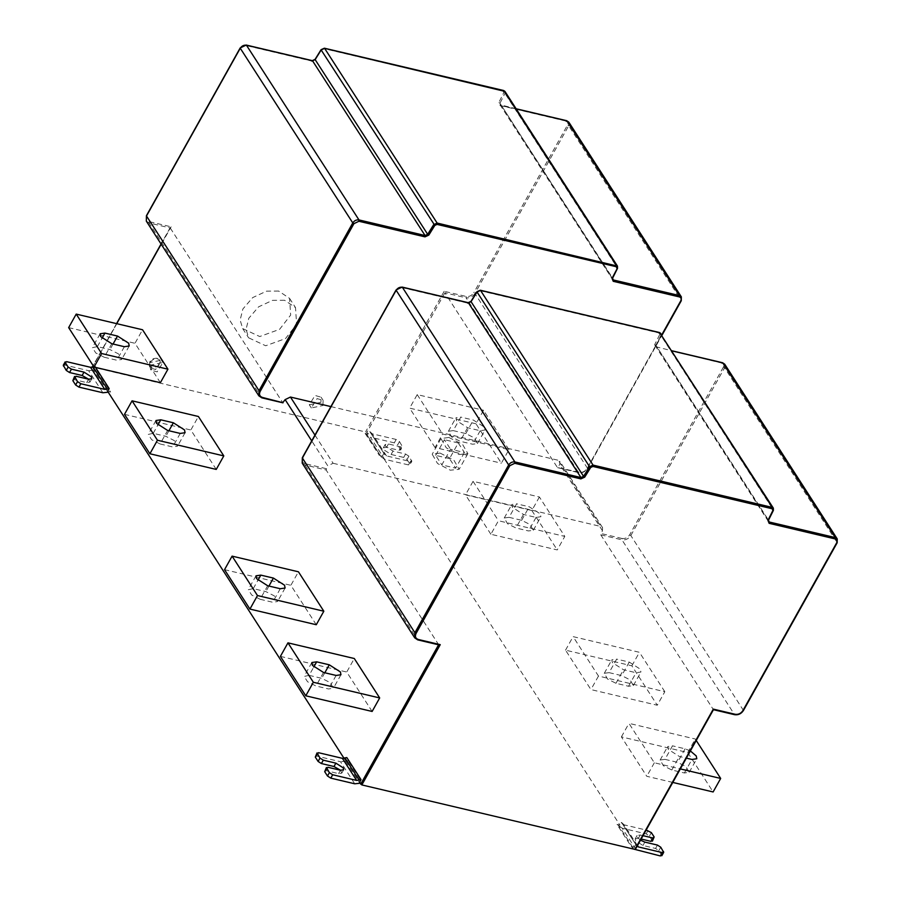 <?xml version="1.0" encoding="UTF-8"?>
<svg xmlns="http://www.w3.org/2000/svg" width="901" height="901" viewBox="0 0 901 901"><rect width="100%" height="100%" fill="white"/><g stroke="black" fill="none" stroke-linecap="round" stroke-linejoin="round"><path stroke-width="0.68" stroke-dasharray="4.5 3.38" d="M681.336 296.857L681.224 300.461L568.689 125.757L474.928 293.523L587.452 468.227C585.188 471.538 582.237 472.969 578.588 472.507L466.065 297.803C469.714 298.265 472.665 296.834 474.928 293.523L473.78 292.78C471.831 295.629 469.286 296.857 466.144 296.463L444.17 291.282L444.891 292.802L366.932 432.3L368.104 434.113L369.624 431.376L384.84 454.791L369.624 431.376L372.259 433.82L396.192 439.463L399.492 441.58L397.611 444.959L394.3 442.841L370.367 437.199L384.592 459.273L408.525 464.916L409.797 463.88L407.004 459.544L403.693 457.426L391.113 454.464L383.668 449.7L383.319 447.831L386.54 447.369L399.132 450.331L400.404 449.295L397.611 444.959M566.898 120.869L566.098 121.106C567.912 121.759 568.396 123.065 567.54 125.014L473.78 292.78M612.432 278.578L499.987 103.255L498.805 102.556L500.01 105.496L566.098 121.106M503.839 90.674L503.051 90.911L503.76 92.645L498.805 102.556M321.15 49.96L323.831 48.598L503.051 90.911M312.546 60.817L315.575 59.297L321.567 49.634M240.252 48.215L245.669 45.455L311.746 61.054M146.322 221.128L149.059 222.964L149.149 221.623C146.356 220.621 145.613 218.616 146.931 215.621L240.702 47.854M161.166 244.182L170.233 227.964L149.059 222.964L261.583 397.668L282.756 402.668L170.233 227.964L171.122 226.815L149.149 221.623M326.207 468.655L305.034 463.655L304.955 464.995L417.478 639.699L438.641 644.699L326.117 469.995L327.784 465.84L311.723 440.904M305.034 463.655C302.24 462.652 301.497 460.648 302.826 457.652L302.376 458.012M302.826 457.652L396.586 289.874L402.353 287.25M401.553 287.487L467.642 303.085L471.043 301.655M471.471 301.328L477.451 291.665L480.515 290.392M479.715 290.629L658.935 332.942L660.827 335.375L660.827 333.438M659.645 334.676L654.7 344.587L655.894 347.527L656.694 347.29L655.872 346.739L672 350.793M672.09 350.928L721.983 363.126C723.807 363.79 724.28 365.085 723.424 367.045L724.584 367.777L724.697 364.184M723.424 367.045L629.664 534.811C627.715 537.66 625.17 538.888 622.039 538.494L621.949 539.834C625.598 540.296 628.56 538.866 630.824 535.554L724.584 367.777L837.108 542.481L743.348 710.258C741.084 713.569 738.122 714.989 734.473 714.538L713.299 709.538L600.776 534.834L602.442 530.678L602.544 527.592L600.888 526.488L558.237 460.265L559.881 461.368L559.78 464.454L557.415 467.506L444.891 292.802L466.065 297.803L466.144 296.463M107.658 391.338L110.598 392.036L96.384 369.962L93.445 369.264L92.724 367.09L366.932 432.3M92.364 367.293L171.122 226.815M578.588 472.507L557.415 467.506L579.377 472.27C582.519 472.665 585.064 471.437 587.013 468.588L661.751 334.868M314.967 435.104L333.1 463.272L327.784 465.84M453.214 430.61L465.794 433.584L474.208 437.83L477.451 443.585L472.653 444.227L460.062 441.253L451.66 437.019L448.416 431.252L453.214 430.61L460.771 417.095L455.94 417.794L456.469 420.587L467.619 427.738L480.21 430.712L485.042 430.002L484.513 427.209L473.352 420.069L460.771 417.095M508.93 449.689L483.544 410.27L475.987 423.785L501.373 463.204L508.93 449.689L442.594 434.023L435.037 447.549L501.373 463.204M475.987 423.785L409.651 408.13L417.208 394.604L483.544 410.27M435.037 447.549L409.651 408.13M417.208 394.604L442.594 434.023M509.065 517.332L521.656 520.305L530.058 524.54L533.302 530.306L528.515 530.948L515.924 527.975L507.522 523.74L504.278 517.974L509.065 517.332L516.622 503.817L511.791 504.515L512.331 507.308L523.481 514.46L536.061 517.422L540.893 516.723L540.363 513.93L529.214 506.779L516.622 503.817M539.395 496.992L531.838 510.507L465.502 494.852L473.059 481.325L539.395 496.992L564.792 536.41L498.444 520.744L490.899 534.27L557.235 549.925L564.792 536.41M531.838 510.507L557.235 549.925M490.899 534.27L465.502 494.852M473.059 481.325L498.444 520.744M664.961 759.363L677.541 762.336L685.943 766.571L689.197 772.326L684.4 772.979L671.808 770.006L663.406 765.76L660.163 760.005L664.961 759.363L672.506 745.837L667.686 746.546L668.215 749.339L679.365 756.48L686.359 758.135M690.38 750.95L685.098 748.81L672.506 745.837M696.225 740.476L695.29 739.023L628.954 723.357L654.34 762.775L680.334 768.913M672.777 782.428L646.783 776.29L621.397 736.883L687.733 752.538L713.119 791.956M687.733 752.538L695.29 739.023M654.34 762.775L646.783 776.29M621.397 736.883L628.954 723.357M609.099 672.642L621.69 675.615L630.092 679.85L633.335 685.616L628.538 686.258L615.957 683.285L607.556 679.039L604.301 673.284L609.099 672.642L616.656 659.115L611.824 659.825L612.353 662.618L623.515 669.758L636.095 672.732L640.926 672.033L640.397 669.24L629.247 662.089L616.656 659.115M664.825 691.72L639.428 652.301L573.092 636.635L598.478 676.054L664.825 691.72L657.268 705.235L590.921 689.58L565.535 650.162L631.871 665.816L657.268 705.235M631.871 665.816L639.428 652.301M565.535 650.162L573.092 636.635M598.478 676.054L590.921 689.58M661.807 855.736L658.856 850.578L655.556 848.46L642.965 845.487L635.532 840.723L635.182 838.865L638.392 838.392L641.14 839.045M643.032 835.666L640.284 835.013L637.063 835.486L637.424 837.344L640.498 840.183M652.414 841.151L649.463 835.993L646.163 833.875L622.231 828.222L636.455 850.296M399.492 441.58L402.443 446.75L400.562 450.128L402.285 445.916L401.013 446.952L388.432 443.979L385.211 444.452L385.56 446.31L392.994 451.074L405.585 454.048L408.885 456.165L411.836 461.335L409.955 464.713L411.678 460.501L410.405 461.537L386.484 455.895L383.849 453.451L382.317 456.188L619.956 825.136L617.016 824.449L631.241 846.523L634.169 849.215M617.016 824.449L618.66 825.553L633.155 848.089M618.75 825.71L622.231 828.222M637.48 845.588L624.123 824.843L646.163 830.046M637.097 846.287L635.701 844.485L634.18 847.21L635.34 849.024L713.299 709.538M624.123 824.843L621.487 822.41L636.602 845.656L621.487 822.41L619.956 825.136M636.692 845.814L622.388 823.582M368.104 434.113L365.153 433.415L366.898 434.676L381.303 457.066L366.808 434.519L370.367 437.199M384.592 459.273L379.377 455.489L382.317 456.188M104.234 357.246L116.815 360.22L121.669 359.488L118.369 353.823L109.967 349.577L97.376 346.603L92.398 347.685L95.833 353.012L104.234 357.246L111.792 343.731M160.378 382.7L134.992 343.292L142.549 329.766M68.656 327.626L134.992 343.292M160.085 443.968L172.677 446.941L177.52 446.198L174.22 440.544L165.818 436.298L153.226 433.325L148.26 434.406L151.683 439.733L160.085 443.968L167.642 430.453M216.24 469.421L190.843 430.002L198.4 416.487M124.507 414.347L190.843 430.002M309.122 675.356L304.144 676.437L307.568 681.753L315.981 685.999L328.561 688.972L333.415 688.229L330.115 682.564L321.713 678.329L309.122 675.356L313.773 667.022M372.124 711.452L346.739 672.033L354.296 658.518M280.402 656.378L346.739 672.033M260.119 599.278L272.71 602.251L277.553 601.508L274.253 595.843L265.851 591.608L253.26 588.635L248.293 589.716L251.717 595.043L260.119 599.278L267.676 585.751M316.274 624.731L290.877 585.312L298.434 571.797M224.54 569.657L290.877 585.312M72.846 380.661L74.119 379.625L86.699 382.598L89.92 382.125L88.748 379.253M63.453 366.076L64.726 365.04L88.647 370.683L102.872 392.757M93.118 367.067L94.965 366.538L95.517 367.394M96.384 369.962L93.805 370.198L108.03 392.273L110.598 392.036M93.805 370.198L88.647 370.683M93.445 369.264L94.965 366.538M464.42 452.505L455.669 468.171L449.52 458.632L458.271 442.965L464.42 452.505L450.568 449.239L441.817 464.905L455.669 468.171M449.52 458.632L435.679 455.365L441.817 464.905M435.679 455.365L444.43 439.699L450.568 449.239M458.271 442.965L444.43 439.699M448.833 437.435L462.528 444.339L467.878 453.631L459.116 454.543L446.31 447.865L440.972 438.584L448.833 437.435M440.082 453.09L453.777 460.006L459.127 469.286L450.365 470.209L437.559 463.531L432.21 454.25L440.082 453.09M278.657 291.057L266.595 291.136L252.674 297.612L242.887 308.975L240.139 320.035L242.684 328.583L259.747 336.535L279.58 329.349L290.663 315.068L289.57 298.377L278.657 291.057M284.603 300.281L272.53 300.36L258.61 306.836L248.834 318.199L246.074 329.259L248.62 337.807L265.682 345.759L285.527 338.573L296.598 324.292L295.517 307.601L284.603 300.281M320.914 402.353L309.302 404.797L315.057 395.449L321.083 397.206L320.914 402.353M322.952 405.506L323.121 400.359L317.096 398.602L311.341 407.95L322.952 405.506M151.289 364.973L151.12 370.12L157.146 371.876L162.901 362.529L151.289 364.973M330.892 406.599L558.237 460.265M333.1 463.272L600.888 526.488M324.698 771.684L325.971 770.648L338.562 773.621L341.783 773.148L340.612 770.276M315.305 757.099L316.578 756.063L340.51 761.717L354.724 783.791M359.522 782.372L362.461 783.07L348.248 760.996L340.51 761.717M345.669 761.232L359.882 783.307L362.461 783.07M348.248 760.996L345.297 760.298L346.829 757.572M345.297 760.298L344.058 758.36M631.241 846.523L634.18 847.21M150.399 362.089C153.35 358.497 156.369 357.742 159.454 359.814C164.32 366.966 145.928 371.606 150.399 362.089M149.769 362.607L149.6 367.754L155.625 369.511L161.38 360.163L149.769 362.607M837.22 538.888L837.108 542.481M654.7 344.587L655.872 345.286L660.827 335.375L773.351 510.079L768.249 520.406M568.813 122.153L568.689 125.757L567.54 125.014M516.115 108.762L499.987 104.707L500.81 105.259L500.01 105.496L516.205 108.897M504.943 91.406L504.932 93.355L499.987 103.255L612.511 277.959L617.455 268.048L504.932 93.355L503.76 92.645M324.619 48.361L323.831 48.598M246.457 45.219L245.669 45.455M302.207 463.159L304.955 464.995L326.117 469.995M467.642 303.085L468.43 302.849M658.935 332.942L659.735 332.706M768.328 520.609L655.872 345.286L768.395 519.99M721.983 363.126L722.782 362.889M629.664 534.811L630.824 535.554L743.348 710.258M622.039 538.494L600.866 533.493M600.776 534.834L621.949 539.834L734.473 714.538M444.17 291.282L365.772 431.556M116.747 323.673L93.22 365.761M587.452 468.227L681.224 300.461M602.442 530.678L559.78 464.454M465.794 433.584L473.352 420.069M467.619 427.738L460.062 441.253M480.21 430.712L472.653 444.227M521.656 520.305L529.214 506.779M523.481 514.46L515.924 527.975M536.061 517.422L528.515 530.948M685.098 748.81L677.541 762.336M671.808 770.006L679.365 756.48M684.4 772.979L691.957 759.453M629.247 662.089L621.69 675.615M615.957 683.285L623.515 669.758M628.538 686.258L636.095 672.732M660.748 847.199L658.856 850.578M661.649 854.914L663.541 851.535M657.448 845.082L655.556 848.46M644.857 842.108L642.965 845.487M640.284 835.013L638.392 838.392M652.256 840.329L654.149 836.95M651.355 832.614L649.463 835.993M646.163 833.875L648.056 830.497M399.132 450.331L401.013 446.952M388.432 443.979L386.54 447.369M392.994 451.074L391.113 454.464M405.585 454.048L403.693 457.426M408.885 456.165L407.004 459.544M410.405 461.537L408.525 464.916M386.484 455.895L372.259 433.82M384.75 454.633L370.525 432.559M394.3 442.841L396.192 439.463M381.112 456.751L366.898 434.676M365.153 433.415L379.377 455.489M124.372 346.705L116.815 360.22M113.064 344.036L109.967 349.577M97.376 346.603L102.027 338.28M180.234 433.426L172.677 446.941M168.926 430.746L165.818 436.298M153.226 433.325L157.889 425.002M323.527 672.473L315.981 685.999M336.118 675.446L328.561 688.972M324.81 672.777L321.713 678.329M280.267 588.725L272.71 602.251M268.949 586.055L265.851 591.608M253.26 588.635L257.923 580.3M88.591 379.22L86.699 382.598M75.999 376.246L74.119 379.625M64.726 365.04L66.606 361.661M340.454 770.242L338.562 773.621M327.863 767.269L325.971 770.648M316.578 756.063L318.47 752.684M162.901 362.529L161.38 360.163C162.608 358.215 151.605 356.323 149.69 362.202L149.6 367.754L151.12 370.12M170.266 227.514L161.054 244.002M116.556 323.628L93.107 365.581M557.629 467.675L578.802 472.676C582.44 473.149 585.346 471.764 587.508 468.509L661.987 335.251M602.544 527.592L559.881 461.368M768.395 521.442L655.872 346.739M499.987 104.707L612.511 279.411M448.383 431.32L455.94 417.794M477.485 443.517L485.042 430.002M504.233 518.041L511.791 504.515M533.336 530.239L540.893 516.723M660.129 760.072L667.686 746.546M689.231 772.27L696.788 758.755M604.267 673.351L611.824 659.825M633.369 685.548L640.926 672.033M637.063 835.486L635.182 838.865M385.211 444.452L383.319 447.831M384.558 454.318L370.345 432.243M129.203 345.995L121.646 359.51M100.101 333.787L92.544 347.313M185.065 432.717L177.508 446.232M155.963 420.508L148.406 434.034M311.847 662.539L304.29 676.065M340.95 674.748L333.393 688.263M285.099 588.026L277.542 601.541M255.985 575.818L248.439 589.344M89.92 382.125L91.812 378.747M467.878 453.631L459.127 469.286M440.972 438.584L432.21 454.25M242.684 328.583L248.62 337.807M289.57 298.377L295.517 307.601M309.302 404.797L311.341 407.95M321.083 397.206L323.121 400.359M341.783 773.148L343.675 769.769M636.421 845.352L622.197 823.277"/><path stroke-width="1.35" d="M835.216 538.933L769.139 523.335L767.934 520.395L772.878 510.484L772.168 508.75L592.948 466.436L590.684 467.473L584.704 477.136L580.875 478.893L514.786 463.283L509.82 465.682L416.059 633.459C414.742 636.455 415.474 638.449 418.267 639.462L440.24 644.654L361.842 784.929L634.901 849.384L713.299 709.11L735.272 714.302C738.415 714.696 740.949 713.468 742.897 710.619L836.657 542.852C837.525 540.893 837.04 539.598 835.216 538.933L835.306 537.593L837.22 538.888L724.697 364.184L722.782 362.889L672.09 350.928M440.24 644.654L438.641 644.699L440.24 644.654M361.842 784.929L359.522 782.372L361.042 779.647L356.616 780.412L342.391 758.338L318.47 752.684L315.305 757.099L317.039 752.898L319.99 758.056L323.29 760.174L335.882 763.147L343.315 767.911L343.675 769.769L340.454 770.242L327.863 767.269L324.698 771.684L326.432 767.483L329.383 772.641L332.683 774.759L356.616 780.412M261.583 397.668L262.382 397.431L258.846 395.832L259.015 390.685L260.164 391.428C258.846 394.424 259.589 396.429 262.382 397.431L282.756 402.668L285.133 399.616L290.449 397.048L330.892 406.599M146.491 215.981L146.322 221.128L146.435 215.688L240.195 47.922L246.243 45.05L312.332 60.649L315.102 59.331L321.083 49.679L324.405 48.203L503.625 90.505L504.943 91.406L324.619 48.361L321.15 49.96L315.159 59.624L312.546 60.817L246.457 45.219C243.901 44.892 241.84 45.895 240.252 48.215L146.491 215.981L259.015 390.685L352.775 222.919C354.363 220.599 356.424 219.596 358.981 219.923L358.902 221.263L353.935 223.662L260.164 391.428M246.457 45.219L245.669 45.455L246.457 45.219L358.981 219.923L425.069 235.521L427.682 234.328L428.808 235.105L424.99 236.862L358.902 221.263M315.159 59.624L427.682 234.328L433.674 224.664L437.143 223.065L437.064 224.405L434.8 225.441L428.808 235.105M324.619 48.361L323.831 48.598L324.619 48.361L437.143 223.065L617.467 266.11L616.994 268.453L616.284 266.719L437.064 224.405M612.511 277.959L613.243 281.303L612.038 278.364L617.455 268.048M661.751 334.868L680.773 300.821C681.629 298.873 681.156 297.567 679.331 296.902L613.243 281.303M686.359 758.135L691.957 759.453L696.788 758.755L696.248 755.962L690.38 750.95M680.334 768.913L720.676 778.441L696.225 740.476M720.676 778.441L713.119 791.956L672.777 782.428M661.807 855.736L663.699 852.357L660.748 847.199L657.448 845.082L644.857 842.108L640.498 840.183M652.414 841.151L654.149 836.95L652.876 837.986L643.032 835.666M641.14 839.045L650.984 841.365L652.256 840.329M654.149 836.95L651.355 832.614L646.163 830.046M634.169 849.215L660.377 855.95L661.649 854.914M663.541 851.535L662.269 852.571L638.336 846.917L636.602 845.656M124.372 346.705L111.792 343.731L100.63 336.58L100.101 333.787L104.933 333.088L117.524 336.062L128.674 343.202L129.203 345.995L124.372 346.705M167.935 369.185L142.549 329.766L76.213 314.1L68.656 327.626L94.042 367.045L101.599 353.519L167.935 369.185L160.378 382.7L94.042 367.045M76.213 314.1L101.599 353.519M180.234 433.426L167.642 430.453L156.492 423.301L155.963 420.508L160.783 419.81L173.375 422.783L184.525 429.923L185.065 432.717L180.234 433.426M223.797 455.906L198.4 416.487L132.064 400.821L124.507 414.347L149.904 453.766L157.45 440.24L223.797 455.906L216.24 469.421L149.904 453.766M132.064 400.821L157.45 440.24M323.527 672.473L312.377 665.332L311.847 662.539L316.679 661.83L329.27 664.803L340.42 671.955L340.95 674.748L336.118 675.446L323.527 672.473M379.681 697.937L354.296 658.518L287.96 642.852L280.402 656.378L305.788 695.797L313.345 682.271L379.681 697.937L372.124 711.452L305.788 695.797M287.96 642.852L313.345 682.271M280.267 588.725L267.676 585.751L256.526 578.611L255.985 575.818L260.817 575.12L273.408 578.082L284.558 585.233L285.099 588.026L280.267 588.725M323.831 611.216L298.434 571.797L232.098 556.131L224.54 569.657L249.926 609.076L257.483 595.55L323.831 611.216L316.274 624.731L249.926 609.076M232.098 556.131L257.483 595.55M88.748 379.253L82.137 375.503L69.546 372.53L66.246 370.412L63.295 365.243L65.176 361.864L63.453 366.076M66.246 370.412L68.127 367.034L65.334 362.698L66.606 361.661L90.539 367.304L94.965 366.538L109.19 388.613L107.332 389.142L104.753 389.378L90.539 367.304M68.127 367.034L71.438 369.151L84.018 372.124L91.463 376.877L91.812 378.747L88.591 379.22L75.999 376.246L72.846 380.661L74.569 376.449L77.52 381.619L80.831 383.736L104.753 389.378M108.221 392.205L102.872 392.757L78.939 387.115L75.639 384.997L72.846 380.661M109.19 388.613L107.658 391.338L344.058 758.36M340.612 770.276L333.989 766.526L321.409 763.552L318.098 761.435L315.305 757.099M360.073 783.239L354.724 783.791L330.802 778.137L327.491 776.02L324.698 771.684M342.391 758.338L346.829 757.572L361.042 779.647M735.272 714.302L734.473 714.538L735.272 714.302M769.139 523.335L769.217 521.994L835.306 537.593L722.782 362.889L721.983 363.126L722.782 362.889M768.395 519.99L767.934 520.395L768.395 519.99L769.217 521.994L768.452 520.282L773.396 510.371L773.351 508.141L773.351 510.079M772.168 508.75L772.258 507.409L773.351 508.141L659.735 332.706L480.515 290.392L477.034 291.992L471.043 301.655L468.43 302.849L402.353 287.25C399.796 286.923 397.724 287.926 396.136 290.246L302.376 458.012L302.207 463.159L302.319 457.719L396.08 289.953L402.139 287.081L468.216 302.68L470.986 301.362L476.978 291.699L480.301 290.223L659.509 332.537L660.827 333.438M592.948 466.436L593.038 465.096L772.258 507.409L659.735 332.706L658.935 332.942L659.735 332.706M590.684 467.473L589.558 466.695L593.038 465.096L480.515 290.392L479.715 290.629L480.515 290.392M584.704 477.136L583.566 476.347L589.558 466.695L477.034 291.992M580.875 478.893L580.965 477.553L583.566 476.347L471.043 301.655M514.786 463.283L514.876 461.943L580.965 477.553L468.43 302.849L467.642 303.085L468.43 302.849M509.82 465.682L508.66 464.95C510.248 462.63 512.32 461.627 514.876 461.943L402.353 287.25L401.553 287.487L402.353 287.25M416.059 633.459L414.899 632.716L508.66 464.95L396.136 290.246L396.586 289.874L396.136 290.246M417.478 639.699L418.267 639.462L414.73 637.863L414.899 632.716L302.376 458.012L302.826 457.652L302.376 458.012M516.115 108.762L566.673 120.7L568.813 122.153L566.098 121.106L566.898 120.869L679.422 295.562L679.331 296.902M516.205 108.897L566.898 120.869M503.839 90.674L503.051 90.911L503.839 90.674L616.363 265.378L616.284 266.719M321.15 49.96L434.8 225.441M312.546 60.817L311.746 61.054L312.546 60.817L425.069 235.521L424.99 236.862M240.252 48.215L240.702 47.854L240.252 48.215L352.775 222.919L353.935 223.662M360.693 784.185L438.641 644.699M161.166 244.182L116.747 323.673M93.22 365.761L92.364 367.293M504.943 91.406L617.467 266.11L617.512 268.34L612.567 278.251L613.333 279.963L612.432 278.578M661.987 335.251L681.269 300.743L681.336 296.857L679.422 295.562L613.333 279.963M290.449 397.048L314.967 435.104M311.723 440.904L285.133 399.616M768.328 520.609L769.217 521.994M650.984 841.365L652.876 837.986M660.377 855.95L662.269 852.571M638.336 846.917L637.48 845.588M117.524 336.062L113.064 344.036M102.027 338.28L104.933 333.088M173.375 422.783L168.926 430.746M157.889 425.002L160.783 419.81M313.773 667.022L316.679 661.83M329.27 664.803L324.81 672.777M273.408 578.082L268.949 586.055M257.923 580.3L260.817 575.12M69.546 372.53L71.438 369.151M84.018 372.124L82.137 375.503M75.639 384.997L77.52 381.619M80.831 383.736L78.939 387.115M107.332 389.142L93.118 367.067M318.098 761.435L319.99 758.056M321.409 763.552L323.29 760.174M335.882 763.147L333.989 766.526M327.491 776.02L329.383 772.641M332.683 774.759L330.802 778.137M359.195 780.165L344.97 758.09M837.22 538.888L837.164 542.774L743.404 710.54C741.23 713.795 738.324 715.18 734.687 714.707L713.412 709.684M438.956 644.891L417.692 639.868L414.73 637.863L302.207 463.159M724.697 364.184L722.568 362.731L672 350.793M713.446 709.673L635.396 849.316M161.054 244.002L116.556 323.628M93.107 365.581L92.217 367.169M146.322 221.128L258.846 395.832L261.797 397.837L282.97 402.837M568.813 122.153L681.336 296.857"/></g></svg>
